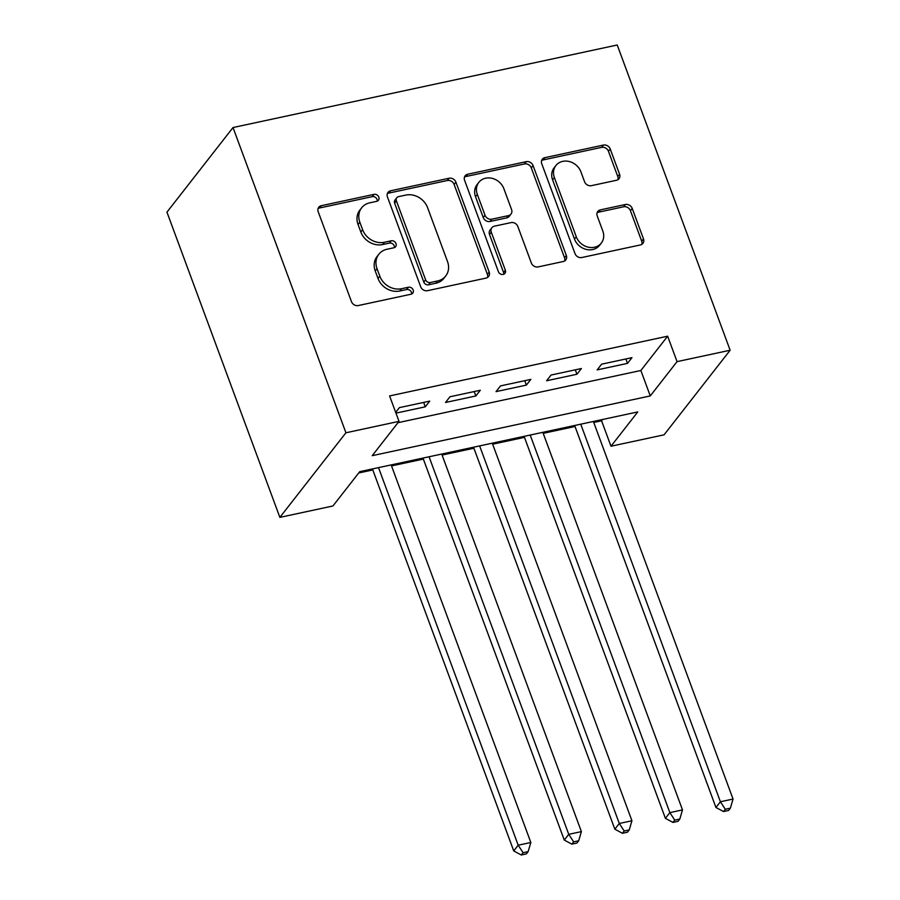 <?xml version="1.0" encoding="UTF-8"?>
<svg xmlns="http://www.w3.org/2000/svg" width="900" height="900" viewBox="0 0 900 900"><rect width="100%" height="100%" fill="white"/><g stroke="black" fill="none" stroke-linecap="round" stroke-linejoin="round"><path stroke-width="1.35" d="M378.81 197.111A3.904 3.353 38 0 0 374.051 194.355L321.322 205.684A5.58 4.792 38 0 0 318.769 207.248A5.58 4.792 38 0 0 318.206 211.748L351.461 301.624A5.58 4.792 38 0 0 358.267 305.55L410.985 294.233A3.904 3.353 38 0 0 408.397 287.235L401.58 288.709A17.843 15.345 38 0 1 379.789 276.131L377.021 268.65A17.843 15.345 38 0 1 378.832 254.25A17.843 15.345 38 0 1 386.989 249.255L393.806 247.792A3.904 3.353 38 0 0 391.23 240.795L384.401 242.269A17.843 15.345 38 0 1 362.61 229.703L359.843 222.21A17.843 15.345 38 0 1 361.654 207.81A17.843 15.345 38 0 1 369.81 202.815L376.627 201.352A3.904 3.353 38 0 0 378.81 197.111M377.224 201.161A3.904 3.353 38 0 0 372.262 196.65L319.534 207.979A5.58 4.792 38 0 0 318.082 208.553M411.581 294.041A3.904 3.353 38 0 0 406.62 289.519L399.791 290.993L401.58 288.709M394.402 247.601A3.904 3.353 38 0 0 389.441 243.09L382.613 244.553L384.401 242.269M616.444 180.281A5.58 4.792 38 0 0 618.998 178.718A5.58 4.792 38 0 0 619.56 174.229L610.234 149.006A5.58 4.792 38 0 0 603.428 145.08L544.871 157.657A5.58 4.792 38 0 0 542.317 159.221A5.58 4.792 38 0 0 541.755 163.721L574.999 253.597A5.58 4.792 38 0 0 581.816 257.524L640.361 244.946A5.58 4.792 38 0 0 642.915 243.382A5.58 4.792 38 0 0 643.477 238.894L632.216 208.429A5.58 4.792 38 0 0 625.41 204.502L600.345 209.88A5.58 4.792 38 0 0 597.803 211.444A5.58 4.792 38 0 0 597.229 215.944L602.82 231.053A14.918 12.825 38 0 1 601.301 243.09A14.918 12.825 38 0 1 587.88 247.084A14.918 12.825 38 0 1 576.27 236.756L554.377 177.581A14.918 12.825 38 0 1 555.896 165.544A14.918 12.825 38 0 1 569.317 161.539A14.918 12.825 38 0 1 580.928 171.877L584.572 181.744A5.58 4.792 38 0 0 591.39 185.67L616.444 180.281M397.991 422.674L640.867 370.496L667.643 336.195L677.059 361.631L730.136 350.235L617.231 45L233.021 127.541L166.95 212.141L279.866 517.376L332.944 505.969L359.73 471.668L637.774 411.93L610.988 446.231L664.076 434.824L730.136 350.235M667.643 336.195L389.599 395.933L399.015 421.369L345.926 432.776L233.021 127.541M455.906 182.16A5.58 4.792 38 0 0 449.1 178.234L390.544 190.811A5.58 4.792 38 0 0 388.001 192.375A5.58 4.792 38 0 0 387.428 196.875L420.683 286.751A5.58 4.792 38 0 0 427.489 290.689L486.045 278.1A5.58 4.792 38 0 0 488.588 276.548A5.58 4.792 38 0 0 489.161 272.048L455.906 182.16L454.129 184.444A5.58 4.792 38 0 0 447.311 180.518L388.755 193.106A5.58 4.792 38 0 0 387.315 193.68M467.707 174.24L526.264 161.662A5.58 4.792 38 0 1 533.07 165.589L566.325 255.465A5.58 4.792 38 0 1 565.751 259.965A5.58 4.792 38 0 1 563.209 261.529L538.144 266.906A5.58 4.792 38 0 1 531.337 262.98L517.849 226.53A5.58 4.792 38 0 0 511.043 222.604L494.415 226.17A5.58 4.792 38 0 0 491.873 227.734A5.58 4.792 38 0 0 491.299 232.234L505.339 270.18A3.904 3.353 38 0 1 498.397 271.676L464.591 180.292A5.58 4.792 38 0 1 465.154 175.792A5.58 4.792 38 0 1 467.707 174.24L465.919 176.524L524.475 163.946L526.264 161.662M395.955 413.123L425.272 406.822L429.739 401.108L399.409 407.621L395.685 412.391M480.296 390.251L449.955 396.765L445.5 402.48L475.83 395.966L480.296 390.251M530.842 379.384L500.512 385.897L496.046 391.624L526.376 385.099L530.842 379.384M581.4 368.527L551.07 375.041L546.604 380.756L576.934 374.243L581.4 368.527M597.161 369.9L627.491 363.375L631.957 357.66L601.616 364.185L597.161 369.9M358.706 472.973L372.803 469.946M391.534 465.919L423.36 459.079M442.091 455.062L473.906 448.223M492.649 444.195L524.464 437.366M543.195 433.339L575.021 426.499M593.752 422.471L601.582 420.795L602.595 419.49M601.582 420.795L610.988 446.231M399.015 421.369L372.229 455.67L650.273 395.933L677.059 361.631M345.926 432.776L279.866 517.376M640.867 370.496L650.273 395.933M425.272 406.822L423.641 402.412M475.83 395.966L474.199 391.556M526.376 385.099L524.756 380.7M576.934 374.243L575.303 369.832M627.491 363.375L625.86 358.976M361.654 207.81L359.865 210.094A17.843 15.345 38 0 0 358.054 224.494L359.843 222.21M382.613 244.553A17.843 15.345 38 0 1 360.821 231.986L358.054 224.494M378.832 254.25L377.044 256.534A17.843 15.345 38 0 0 375.233 270.934L377.021 268.65M399.791 290.993A17.843 15.345 38 0 1 378 278.426L375.233 270.934M487.496 277.526A5.58 4.792 38 0 0 487.373 274.331L454.129 184.444M398.588 196.627A3.904 3.353 38 0 0 396.405 200.88L425.599 279.776A3.904 3.353 38 0 0 430.358 282.521L437.558 280.969A17.843 15.345 38 0 0 445.714 275.985A17.843 15.345 38 0 0 447.525 261.585L427.579 207.653A17.843 15.345 38 0 0 405.787 195.086L398.588 196.627M396.81 197.73L395.021 200.014A3.904 3.353 38 0 0 394.627 203.164L396.405 200.88M445.714 275.985L443.925 278.269A17.843 15.345 38 0 1 435.769 283.264L428.58 284.805A3.904 3.353 38 0 1 423.81 282.06L394.627 203.164M564.649 260.944A5.58 4.792 38 0 0 564.536 257.749L531.281 167.873A5.58 4.792 38 0 0 524.475 163.946M491.873 227.734L490.084 230.018A5.58 4.792 38 0 0 489.521 234.518L503.561 272.475L505.339 270.18M503.752 274.241A3.904 3.353 38 0 0 503.561 272.475M503.865 188.708A14.918 12.825 38 0 0 492.244 178.369A14.918 12.825 38 0 0 478.822 182.374A14.918 12.825 38 0 0 477.315 194.411L485.021 215.257A5.58 4.792 38 0 0 491.839 219.184L508.455 215.618A5.58 4.792 38 0 0 511.009 214.054A5.58 4.792 38 0 0 511.571 209.554L503.865 188.708M478.822 182.374L477.045 184.657A14.918 12.825 38 0 0 475.526 196.695L477.315 194.411M511.009 214.054L509.22 216.338A5.58 4.792 38 0 1 506.666 217.901L490.05 221.468A5.58 4.792 38 0 1 483.244 217.541L475.526 196.695M465.919 176.524A5.58 4.792 38 0 0 464.468 177.097M555.896 165.544L554.108 167.828A14.918 12.825 38 0 0 552.6 179.865L554.377 177.581M601.301 243.09L599.512 245.374A14.918 12.825 38 0 1 586.102 249.379A14.918 12.825 38 0 1 574.481 239.04L552.6 179.865M641.812 244.373A5.58 4.792 38 0 0 641.7 241.178L630.428 210.713A5.58 4.792 38 0 0 623.621 206.786L598.556 212.175A5.58 4.792 38 0 0 597.105 212.749M617.895 179.708A5.58 4.792 38 0 0 617.771 176.513L608.445 151.29A5.58 4.792 38 0 0 601.639 147.364L543.082 159.941A5.58 4.792 38 0 0 541.631 160.526M372.431 468.945L513.731 850.916L518.197 845.201L530.831 842.49L391.162 464.918M378.529 467.629L518.197 845.201L523.091 852.716L521.303 855L526.365 853.909L528.142 851.625L523.091 852.716M530.831 842.49L528.142 851.625M521.303 855L513.731 850.916M422.989 458.077L564.278 840.06L568.744 834.334L581.389 831.623L441.72 454.061M429.075 456.772L568.744 834.334L573.649 841.849L571.86 844.144L576.911 843.053L578.7 840.769L573.649 841.849M581.389 831.623L578.7 840.769M571.86 844.144L564.278 840.06M473.535 447.221L614.835 829.192L619.301 823.477L631.935 820.766L492.277 443.194M479.632 445.916L619.301 823.477L624.195 830.992L622.418 833.276L627.469 832.196L629.258 829.901L624.195 830.992M631.935 820.766L629.258 829.901M622.418 833.276L614.835 829.192M524.092 436.354L665.393 818.336L669.859 812.621L682.492 809.899L542.824 432.338M530.19 435.049L669.859 812.621L674.752 820.125L672.964 822.42L678.026 821.329L679.804 819.045L674.752 820.125M682.492 809.899L679.804 819.045M672.964 822.42L665.393 818.336M574.65 425.498L715.939 807.469L720.405 801.754L733.05 799.043L593.381 421.47M580.748 424.192L720.405 801.754L725.31 809.269L723.521 811.553L728.572 810.472L730.361 808.178L725.31 809.269M733.05 799.043L730.361 808.178M723.521 811.553L715.939 807.469M372.262 196.65L374.051 194.355M406.62 289.519L408.397 287.235M389.441 243.09L391.23 240.795M360.821 231.986L362.61 229.703M378 278.426L379.789 276.131M319.534 207.979L321.322 205.684M487.373 274.331L489.161 272.048M388.755 193.106L390.544 190.811M447.311 180.518L449.1 178.234M423.81 282.06L425.599 279.776M428.58 284.805L430.358 282.521M435.769 283.264L437.558 280.969M531.281 167.873L533.07 165.589M564.536 257.749L566.325 255.465M489.521 234.518L491.299 232.234M483.244 217.541L485.021 215.257M490.05 221.468L491.839 219.184M506.666 217.901L508.455 215.618M574.481 239.04L576.27 236.756M598.556 212.175L600.345 209.88M623.621 206.786L625.41 204.502M630.428 210.713L632.216 208.429M641.7 241.178L643.477 238.894M543.082 159.941L544.871 157.657M601.639 147.364L603.428 145.08M608.445 151.29L610.234 149.006M617.771 176.513L619.56 174.229"/></g></svg>
